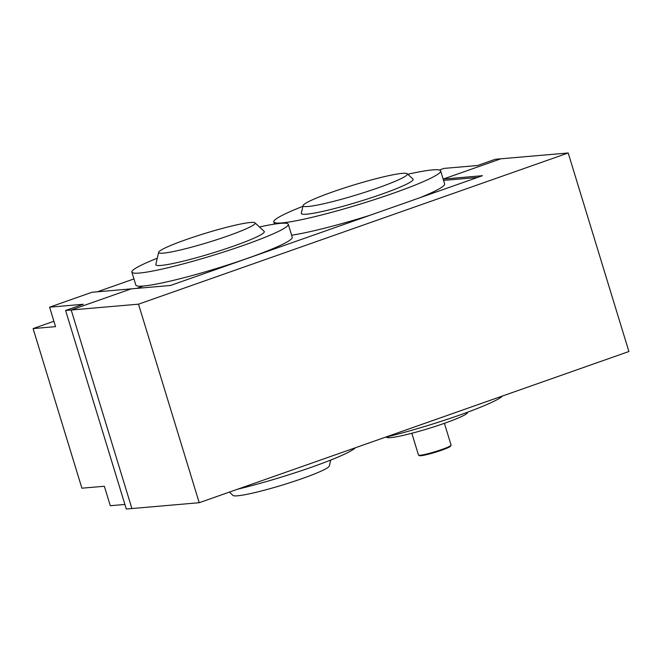 <?xml version="1.0" encoding="UTF-8"?>
<svg xmlns="http://www.w3.org/2000/svg" width="662" height="662" viewBox="0 0 662 662"><rect width="100%" height="100%" fill="white"/><g stroke="black" fill="none" stroke-linecap="round" stroke-linejoin="round"><path stroke-width="0.99" d="M477.443 177.466L443.548 180.412L443.192 179.096L482.466 175.703L170.506 285.471L131.233 288.864L71.198 309.99L138.515 304.172L568.195 152.98L500.877 158.797L443.192 179.096L443.548 180.412M157.275 258.221A81.782 7.712 -17 0 0 131.862 272.099L135.826 285.082A81.782 7.712 -17 0 0 143.406 286.025L136.653 288.4L143.406 286.025A81.782 7.712 -17 0 0 232.395 263.451A81.782 7.712 -17 0 0 292.248 237.261L288.284 224.277A81.782 7.712 -17 0 0 280.705 223.334A81.782 7.712 -17 0 0 259.446 226.983M65.588 310.478L126.293 509.02L131.904 508.54L71.198 309.99L65.588 310.478L83.246 304.263L49.592 307.176L91.968 292.265L131.233 288.864L71.198 309.99L131.904 508.54L199.221 502.715L628.9 351.522L568.195 152.98M138.515 304.172L199.221 502.715M443.151 179.104L500.877 158.797L495.267 159.285L477.608 165.5L443.954 168.413L439.369 170.026M97.38 291.793L133.947 278.925M49.592 307.176L55.542 326.639L33.1 328.584L81.898 488.192L104.339 486.256L110.289 505.718L124.895 504.461M33.1 328.584L53.895 321.26M332.796 191.864A54.524 5.147 -17 0 0 303.097 205.576A54.524 5.147 -17 0 0 377.679 187.983A54.524 5.147 -17 0 0 407.221 173.742A54.524 5.147 -17 0 0 332.796 191.864M303.097 205.576L301.318 213.189A58.455 5.511 -17 0 0 381.279 194.33A58.455 5.511 -17 0 0 412.956 179.063L407.221 173.742M302.915 206.321A87.235 8.225 -17 0 0 273.795 221.919A87.235 8.225 -17 0 0 393.129 193.304A87.235 8.225 -17 0 0 440.644 170.904A87.235 8.225 -17 0 0 407.784 174.263M420.138 197.632A87.235 8.225 -17 0 0 444.616 183.887L440.644 170.904M291.619 235.2A87.235 8.225 -17 0 0 369.95 215.291M250.451 222.482A50.436 4.758 -17 0 0 196.871 235.978A50.436 4.758 -17 0 0 158.665 252.28A50.436 4.758 -17 0 0 163.34 253.132A50.436 4.758 -17 0 0 219.494 238.8A50.436 4.758 -17 0 0 254.978 222.837A50.436 4.758 -17 0 0 250.451 222.482M158.665 252.28L155.818 264.469A56.725 5.354 -17 0 0 161.081 265.429A56.725 5.354 -17 0 0 224.244 249.301A56.725 5.354 -17 0 0 264.155 231.352L254.978 222.837M131.862 272.099A81.782 7.712 -17 0 0 139.442 273.042A81.782 7.712 -17 0 0 228.423 250.476A81.782 7.712 -17 0 0 288.284 224.277M330.71 460.065L329.32 466.007A50.436 4.758 163 0 1 291.115 482.308A50.436 4.758 163 0 1 237.534 495.805A50.436 4.758 163 0 1 233.007 495.449L229.391 492.098M355.395 447.76A81.782 7.712 163 0 1 237.592 489.218M467.571 412.219L467.463 412.683A42.252 3.989 163 0 1 435.455 426.336A42.252 3.989 163 0 1 390.555 437.648A42.252 3.989 163 0 1 386.765 437.35L386.418 437.028M502.541 395.984A81.782 7.712 163 0 1 384.738 437.433M444.409 423.316L451.079 445.129A17.038 1.605 163 0 1 451.045 445.294A17.038 1.605 163 0 1 437.855 450.83A17.038 1.605 163 0 1 420.072 455.291A17.038 1.605 163 0 1 418.607 455.216A17.038 1.605 163 0 1 418.492 455.092L411.822 433.279M418.607 455.216L419.451 455.663A16.36 1.539 -17 0 0 435.431 452.237A16.36 1.539 -17 0 0 450.599 446.138L451.045 445.294M274.465 224.112L273.795 221.919"/></g></svg>
